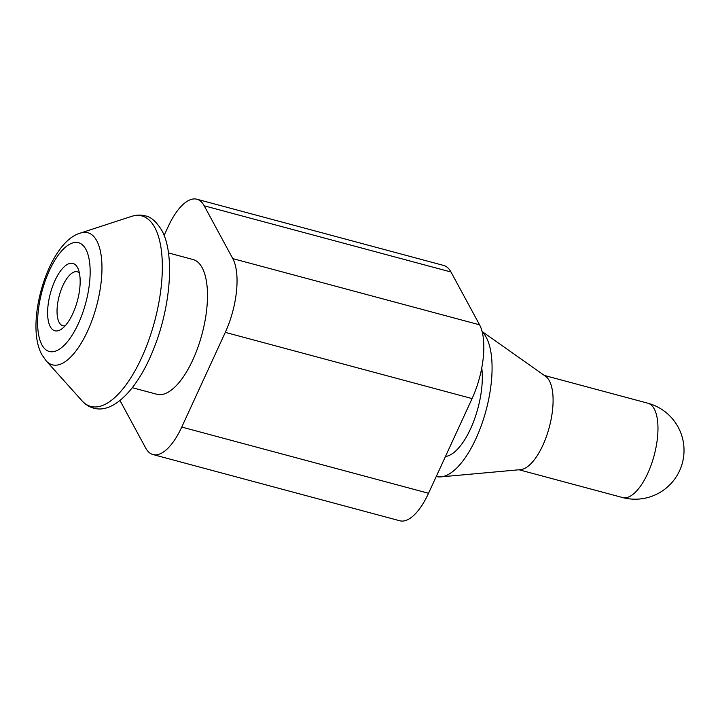 <?xml version="1.0" encoding="UTF-8"?>
<svg xmlns="http://www.w3.org/2000/svg" width="720" height="720" viewBox="0 0 720 720"><rect width="100%" height="100%" fill="white"/><g stroke="black" fill="none" stroke-linecap="round" stroke-linejoin="round"><path stroke-width="1.08" d="M168.462 252.936L193.014 259.515A69.759 28.044 105 0 1 202.158 267.714A69.759 28.044 105 0 1 197.874 347.445A69.759 28.044 105 0 1 156.861 394.272L132.309 387.693M445.437 456.516A55.809 22.428 -75 0 0 472.545 424.224A55.809 22.428 -75 0 0 481.761 367.911M482.175 331.785A76.734 30.843 105 0 1 486.216 337.275A76.734 30.843 105 0 1 483.3 419.706A76.734 30.843 105 0 1 440.964 476.865L520.56 469.638A48.834 19.629 -75 0 0 547.506 433.269A48.834 19.629 -75 0 0 549.36 380.808A48.834 19.629 -75 0 0 545.598 376.317L482.103 331.497M440.964 476.865A76.734 30.843 105 0 1 436.266 476.46M65.25 325.719A27.909 11.214 105 0 1 62.82 325.71A27.909 11.214 105 0 1 59.166 322.434A27.909 11.214 105 0 1 60.876 290.538A27.909 11.214 105 0 1 77.283 271.809A27.909 11.214 105 0 1 79.389 273.006M77.49 267.516A34.884 14.022 -75 0 0 54.954 280.593A34.884 14.022 -75 0 0 50.274 326.691A34.884 14.022 -75 0 0 61.704 328.968A34.884 14.022 -75 0 0 77.427 300.735A34.884 14.022 -75 0 0 77.949 268.425A34.884 14.022 -75 0 0 77.49 267.516M119.97 400.5L145.674 448.002A55.809 22.428 -75 0 0 152.991 454.554A55.809 22.428 -75 0 0 181.746 427.068L225.297 332.37A55.809 22.428 -75 0 0 232.785 258.615L204.201 205.794A55.809 22.428 -75 0 0 196.884 199.233A55.809 22.428 -75 0 0 168.129 226.728L164.115 235.449M152.991 454.554L399.78 520.767A55.809 22.428 -75 0 0 428.535 493.272L472.086 398.583A55.809 22.428 -75 0 0 479.565 324.819L450.981 271.998A55.809 22.428 -75 0 0 443.664 265.446L196.884 199.233M131.337 216.45A98.604 39.636 105 0 1 154.8 227.52A98.604 39.636 105 0 1 144.306 351.648A98.604 39.636 105 0 1 81.909 400.689C85.302 404.46 89.208 406.944 93.618 408.132C113.346 414 137.682 389.142 153.324 349.749C170.829 307.107 175.05 253.395 161.658 230.157C156.141 221.391 150.651 216.63 145.197 215.865C140.787 214.686 136.161 214.884 131.337 216.45L80.469 233.055C48.285 241.848 24.237 323.91 41.976 354.825L46.179 360.855A68.391 27.486 -75 0 0 89.46 326.835A68.391 27.486 -75 0 0 96.741 240.732A68.391 27.486 -75 0 0 80.469 233.055M85.86 249.336A56.313 22.635 105 0 1 78.309 323.748A56.313 22.635 105 0 1 41.913 344.871A56.313 22.635 105 0 1 49.464 270.45A56.313 22.635 105 0 1 85.86 249.336M654.246 408.942A48.834 19.629 105 0 1 651.24 464.76A48.834 19.629 105 0 1 622.539 497.538A48.834 48.834 0 0 0 678.141 427.131A48.834 48.834 0 0 0 647.847 403.209A48.834 19.629 105 0 1 654.246 408.942M181.746 427.068L428.535 493.272M225.297 332.37L472.086 398.583M232.785 258.615L479.565 324.819M204.201 205.794L450.981 271.998M519.048 469.773L622.539 497.538M544.356 375.444L647.847 403.209M46.179 360.855L81.909 400.689"/></g></svg>

